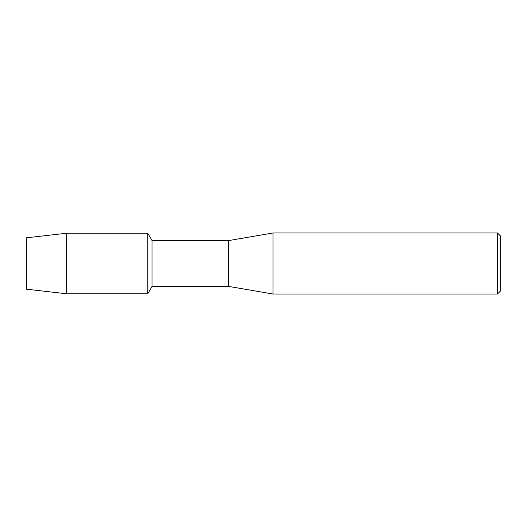 <?xml version="1.0" encoding="UTF-8"?>
<svg xmlns="http://www.w3.org/2000/svg" width="527" height="527" viewBox="0 0 527 527"><rect width="100%" height="100%" fill="white"/><g stroke="black" fill="none" stroke-linecap="round" stroke-linejoin="round"><path stroke-width="0.79" d="M26.35 289.185L26.35 237.815L66.725 233.217L147.784 233.217L152.053 240.608L228.534 240.608L273.039 232.98L497.468 232.98L500.65 236.162L500.65 290.838L497.468 294.02L273.039 294.02L228.534 286.392L152.053 286.392L147.784 293.783L147.784 233.217L147.784 293.783L66.725 293.783L26.35 289.185L26.35 237.815M152.053 286.392L152.053 240.608M228.534 286.392L228.534 240.608M273.039 294.02L273.039 232.98M497.468 294.02L497.468 232.98M66.725 293.783L66.725 233.217"/></g></svg>
